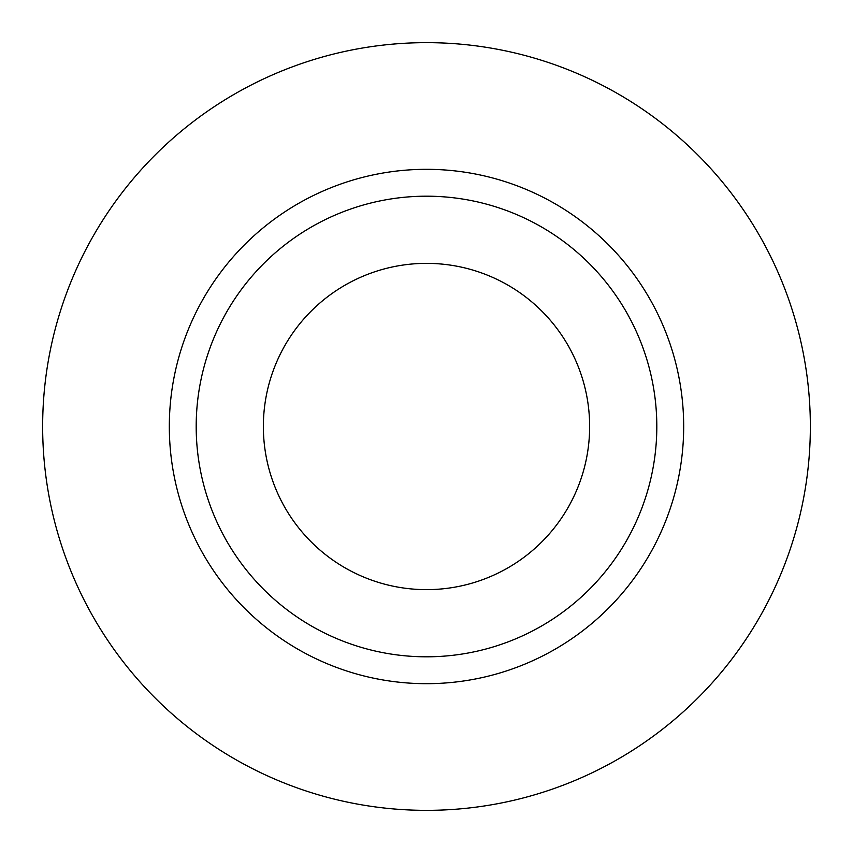 <?xml version="1.0" encoding="UTF-8"?>
<svg xmlns="http://www.w3.org/2000/svg" width="853" height="853" viewBox="0 0 853 853"><rect width="100%" height="100%" fill="white"/><g stroke="black" fill="none" stroke-linecap="round" stroke-linejoin="round"><path stroke-width="1.28" d="M263.364 426.5A163.136 163.136 0 0 0 426.5 589.636A163.136 163.136 0 0 0 589.636 426.5A163.136 163.136 0 0 0 426.5 263.364A163.136 163.136 0 0 0 263.364 426.5M656.81 426.5A230.31 230.31 0 0 0 426.5 196.19A230.31 230.31 0 0 0 196.19 426.5A230.31 230.31 0 0 0 426.5 656.81A230.31 230.31 0 0 0 656.81 426.5M810.35 426.5A383.85 383.85 0 0 0 426.5 42.65A383.85 383.85 0 0 0 42.65 426.5A383.85 383.85 0 0 0 426.5 810.35A383.85 383.85 0 0 0 810.35 426.5M683.679 426.5A257.179 257.179 0 0 1 426.5 683.679A257.179 257.179 0 0 1 169.321 426.5A257.179 257.179 0 0 1 426.5 169.321A257.179 257.179 0 0 1 683.679 426.5"/></g></svg>
